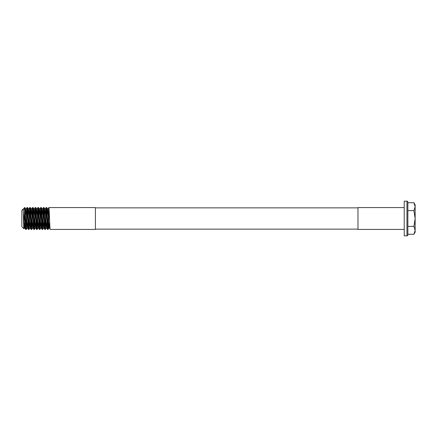 <?xml version="1.0" encoding="UTF-8"?>
<svg xmlns="http://www.w3.org/2000/svg" width="437" height="437" viewBox="0 0 437 437"><rect width="100%" height="100%" fill="white"/><g stroke="black" fill="none" stroke-linecap="round" stroke-linejoin="round"><path stroke-width="0.66" d="M27.312 210.29L26.264 229.425C25.805 230.102 25.351 206.898 24.898 207.575L24.581 207.575L24.581 210.29C24.925 216.255 25.28 229.971 25.63 229.425L24.548 227.573L25.089 222.018M25.439 214.982L25.98 209.427L24.898 207.575M26.264 229.425L25.63 229.425M95.413 207.575L95.413 229.425L50.211 229.425C49.758 230.102 49.305 206.898 48.846 207.575L95.413 207.575M47.289 214.982L47.83 209.427L49.13 227.573L50.211 229.425M49.315 213.289L49.02 213.037C48.715 219.887 48.414 229.78 48.114 229.425C47.655 230.102 47.201 206.898 46.748 207.575L46.114 207.575C46.573 206.898 47.027 230.102 47.48 229.425L46.398 227.573L46.939 222.018M47.83 209.427L46.748 207.575M49.13 227.573L48.141 229.403L47.48 229.425M46.431 210.29L45.382 229.425C44.924 230.102 44.47 206.898 44.017 207.575L43.383 207.575C43.842 206.898 44.295 230.102 44.749 229.425L43.667 227.573L44.208 222.018M46.398 227.573L45.098 209.427L44.017 207.575M45.382 229.425L44.749 229.425M43.7 210.29L42.651 229.425C42.192 230.102 41.739 206.898 41.286 207.575L40.652 207.575C41.111 206.898 41.564 230.102 42.018 229.425L40.936 227.573L41.477 222.018M41.826 214.982L42.367 209.427L41.286 207.575M42.651 229.425L42.018 229.425M40.969 210.29L39.92 229.425C39.461 230.102 39.008 206.898 38.554 207.575L37.921 207.575C38.38 206.898 38.833 230.102 39.286 229.425L38.205 227.573L38.746 222.018M40.936 227.573L39.636 209.427L38.554 207.575M39.92 229.425L39.286 229.425M38.238 210.29L37.189 229.425C36.73 230.102 36.276 206.898 35.823 207.575L35.189 207.575C35.648 206.898 36.102 230.102 36.555 229.425L35.473 227.573L36.014 222.018M36.364 214.982L36.905 209.427L35.823 207.575M37.189 229.425L36.555 229.425M35.506 210.29L34.457 229.425C33.999 230.102 33.545 206.898 33.092 207.575L32.458 207.575C32.917 206.898 33.37 230.102 33.824 229.425L32.742 227.573L33.283 222.018M35.473 227.573L34.173 209.427L33.092 207.575M34.457 229.425L33.824 229.425M32.775 210.29L31.726 229.425C31.267 230.102 30.814 206.898 30.361 207.575L29.727 207.575C30.186 206.898 30.639 230.102 31.093 229.425L30.011 227.573L30.552 222.018M30.901 214.982L31.442 209.427L30.361 207.575M31.726 229.425L31.093 229.425M30.044 210.29L28.995 229.425C28.536 230.102 28.083 206.898 27.629 207.575L26.996 207.575C27.455 206.898 27.908 230.102 28.361 229.425L27.28 227.573L27.821 222.018M30.011 227.573L28.711 209.427L27.629 207.575M28.995 229.425L28.361 229.425M49.02 213.037L49.305 213.037M47.797 226.71L48.846 207.575M45.066 226.71L46.114 207.575M42.334 226.71L43.383 207.575M39.603 226.71L40.652 207.575M36.872 226.71L37.921 207.575M34.141 226.71L35.189 207.575M31.409 226.71L32.458 207.575M28.678 226.71L29.727 207.575M25.947 226.71L26.996 207.575M21.85 226.694L21.85 210.306L23.046 209.11C23.352 208.34 23.636 229.234 23.915 228.759L21.85 226.694M24.548 227.573L23.046 209.11M23.216 210.612L23.352 209.853M23.139 209.536L24.581 207.575M23.838 208.318C24.09 208.094 24.341 208.749 24.581 210.29L23.915 228.759L24.614 227.573M95.413 229.135L357.974 229.135M95.413 207.865L357.974 207.865M406.956 235.843A0.912 0.912 0 0 0 407.868 234.931L407.868 202.069A0.912 0.912 0 0 0 406.956 201.157L404.225 201.157L404.225 235.843L406.956 235.843L406.956 201.157M413.932 210.618L415.15 218.5L415.15 204.844L413.932 202.73L415.15 206.674L413.932 210.618L407.868 210.618M404.225 207.575L357.974 207.575L357.974 229.425L404.225 229.425M413.932 234.27L415.15 232.156L415.15 218.5L413.932 226.382L415.15 230.326L413.932 234.27L407.868 234.27M413.932 226.382L407.868 226.382M413.932 202.73L407.868 202.73M25.98 209.427L27.28 227.573M28.17 214.982L28.645 209.427L29.7 207.597M31.442 209.427L32.742 227.573M33.633 214.982L34.108 209.427L35.162 207.597M36.905 209.427L38.205 227.573M39.095 214.982L39.57 209.427L40.625 207.597M42.367 209.427L43.667 227.573M44.558 214.982L45.033 209.427L46.087 207.597M49.195 227.573L49.671 222.018M27.345 227.573L26.291 229.403M30.077 227.573L29.022 229.403M32.808 227.573L31.754 229.403M35.539 227.573L34.485 229.403M38.27 227.573L37.216 229.403M41.002 227.573L39.947 229.403M43.733 227.573L42.679 229.403M46.464 227.573L45.41 229.403M25.914 209.427L26.968 207.597M31.377 209.427L32.431 207.597M36.839 209.427L37.893 207.597M42.302 209.427L43.356 207.597M47.764 209.427L48.818 207.597"/></g></svg>
